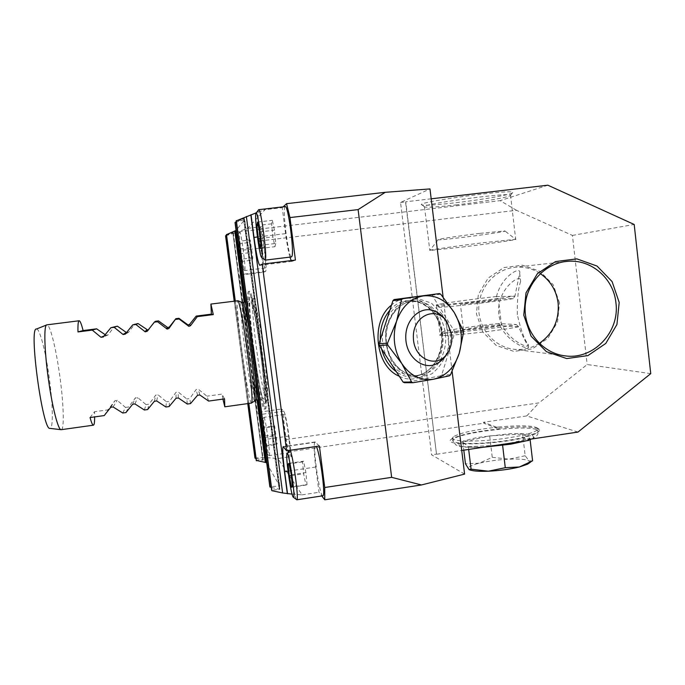 <?xml version="1.0" encoding="UTF-8"?>
<svg xmlns="http://www.w3.org/2000/svg" width="685" height="685" viewBox="0 0 685 685"><rect width="100%" height="100%" fill="white"/><g stroke="black" fill="none" stroke-linecap="round" stroke-linejoin="round"><path stroke-width="0.51" stroke-dasharray="3.42 2.57" d="M263.742 272.159L265.617 271.448C266.499 269.693 266.08 261.738 264.359 247.593L261.627 226.675L259.007 229.098L259.675 240.983L263.742 272.159L239.279 275.182L240.632 274.531C241.223 272.81 240.623 264.855 238.851 250.659L236.436 232.378L247.713 228.319L265.001 209.67L256.395 212.761M259.906 229.929C258.759 234.604 263.554 269.419 265.155 268.049C267.21 268.614 261.97 227.737 260.18 229.312L259.906 229.929M283.111 206.861L282.22 207.683L265.001 209.67M289.935 257.115C288.359 251.583 286.912 243.757 285.576 233.645L282.22 207.683M291.245 260.583L292.11 261.336L295.432 260.069M285.225 206.613C281.912 206.545 288.282 257.885 291.45 256.926M319.398 446.012L315.006 441.988C313.661 443.717 313.91 452.066 315.734 467.016L318.996 492.284L321.804 495.957M316.033 446.509L315.622 446.337C312.403 446.295 319.707 496.668 322.806 495.803M291.604 456.51L288.933 436.054C286.989 422.063 285.294 413.783 283.847 411.197L281.621 409.013L285.619 439.642L288.094 451.929L291.604 456.51L277.904 458.53L266.114 457.589L254.957 457.957M284.001 414.553C282.306 415.923 287.786 454.035 289.49 452.648C291.51 453.076 285.816 412.798 284.095 414.476L284.001 414.553M518.613 326.788C496.479 331.42 434.281 337.662 440.07 334.768L440.361 334.588C443.555 332.713 475.39 327.969 499.964 325.632L518.613 326.788C522.929 336.635 526.123 343.031 528.195 345.968C532.039 351.242 509.811 344.94 499.964 325.632M496.531 296.648L496.514 296.511C501.557 275.498 521.979 265.369 519.667 273.272L514.923 296.134L496.531 296.648L495.794 298.994L513.193 298.634L514.923 296.134M496.514 296.511C471.032 299.319 437.946 303.917 436.439 304.911L436.345 304.971C432.166 306.597 493.209 299.67 514.992 295.988M517.312 314.62C517.141 299.105 518.254 288.068 520.643 281.526C522.903 271.508 495.812 288.573 498.817 314.141C501.865 339.46 532.219 351.054 527.981 344.135C524.308 339.563 520.754 329.725 517.312 314.62M251.541 403.071C248.201 404.116 234.253 300.552 237.746 300.664M36.511 329.023C39.661 328.449 45.441 350.677 48.943 375.722C52.882 402.78 53.55 428.998 49.971 428.382M90.026 417.542L94.513 411.719L94.641 416.908M104.223 415.572L107.956 409.861L94.513 411.719M122.735 413.004L125.501 407.438L117.195 400.34L115.02 400.631L107.956 409.861M125.971 412.558L128.575 407.01L125.501 407.438M144.381 409.998L146.025 404.595L137.625 397.531L135.459 397.831L128.575 407.01M147.609 409.553L149.073 404.176L146.025 404.595M165.916 407.01L166.438 401.778L157.952 394.748L155.803 395.039L149.073 404.176M169.118 406.565L169.478 401.359L166.438 401.778M187.33 404.039L186.757 398.97L178.177 391.974L176.036 392.265L169.478 401.359M190.524 403.593L189.779 398.55L186.757 398.97M208.634 401.076L206.964 396.178L198.256 389.183L196.167 389.5L189.779 398.55M224.534 398.867L222.051 394.089L206.964 396.178M222.925 399.098L222.051 394.089M61.333 429.666C64.596 429.178 63.568 402.026 59.544 374.19C55.879 347.937 50.048 324.502 46.957 324.836L46.511 325.007M105.173 334.682L105.901 335.196L108.084 334.914L114.275 326.565M126.511 332.593L128.609 332.268L134.911 323.919M148.003 330.204L155.444 321.299M263.768 351.884C267.056 377.992 268.272 394.063 267.415 400.108C266.79 402.3 265.6 399.663 263.845 392.197C261.353 381.177 258.879 366.449 256.421 348.014C254.332 331.96 253.039 318.893 252.551 308.798C252.208 300.809 252.611 297.598 253.75 299.148C255.77 301.862 260.386 325.863 263.768 351.884M271.277 487.429L279.882 489.381L271.628 490.152M266.765 463.437L279.763 486.05L269.83 486.675M255.976 458.479L263.28 459.986L256.233 460.414M292.075 494.108L302.102 494.861L277.904 458.53M225.562 235.845L236.436 232.378M226.367 234.707L233.277 232.566L226.452 235.357M235.024 222.505L244.785 219.5L236.068 230.425M236.171 220.887L244.322 218.464L236.291 221.812M253.81 348.245C249.845 318.542 248.21 292.315 250.856 296.913C255.18 300.946 268.092 396.29 265.215 403.003C263.93 409.587 257.954 380.192 253.81 348.245M278.641 485.965L243.706 219.885M279.763 486.05L244.785 219.5M235.143 300.998L248.698 403.465M247.901 403.576L234.338 301.1M248.835 403.448L235.28 300.98M257.055 399.954L244.168 302.205M258.014 399.817L245.127 302.076M260.608 352.707C264.684 383.523 266.362 409.142 264.504 409.082C260.094 412.336 243.757 291.682 248.578 291.467C250.359 289.746 256.241 319.116 260.608 352.707M266.285 457.88L236.556 232.232M262.501 457.58L232.934 233.542M266.114 457.589L263.751 439.693C261.816 425.668 260.266 417.328 259.11 414.699L257.38 412.43L281.621 409.013M239.279 275.182L257.38 412.43M234.201 301.117L247.764 403.602M247.713 228.319L261.627 226.675M302.102 494.861L318.996 492.284M253.484 348.074C249.58 318.653 247.627 291.673 249.597 291.339C251.412 289.609 257.32 318.979 261.679 352.561C265.763 383.369 267.407 408.996 265.523 408.936C263.502 410.195 257.628 379.875 253.484 348.074M462.11 247.097C488.756 243.826 518.673 239.51 515.694 239.313L483.841 242.644C455.867 246.078 426.541 250.35 429.786 250.479L462.11 247.097M457.032 204.806C438.999 206.879 428.219 207.606 424.7 206.981L424.494 206.896C416.754 204.781 508.236 192.16 510.505 195.088L510.625 195.182C512.389 196.604 483.105 201.784 457.032 204.806M539.275 343.382C531.534 348.194 523.169 350.163 514.178 349.281C494.407 347.261 478.31 328.552 478.764 307.822C479.012 287.092 495.777 268.708 515.685 267.201C524.582 266.568 532.776 268.691 540.268 273.572M577.986 432.064L526.731 415.932L483.499 422.268L499.022 428.159C521.79 426.181 535.268 426.644 539.455 429.546C540.551 431.704 534.865 434.196 522.407 437.03L528.726 439.436M456.201 202.691C483.661 199.523 514.555 194.009 512.765 192.434C512.782 188.735 410.983 202.82 422.054 204.926C425.822 205.62 437.201 204.875 456.201 202.691M499.022 428.159L498.868 428.964C474.585 431.576 458.796 434.984 451.501 439.196C440.635 445.781 490.948 445.37 522.835 438.117L522.407 437.03M498.415 427.038C520.643 425.077 533.786 425.505 537.862 428.305L537.965 429.238C535.893 432.192 525.601 435.138 507.088 438.075C479.389 442.33 449.728 441.936 452.614 437.715L453.504 436.696C460.388 432.74 475.356 429.529 498.415 427.038M483.499 422.268L483.833 423.219L498.868 428.964M464.601 474.106L431.593 454.831L400.545 202.452L429.983 188.923M443.109 297.076L452.134 371.424M400.545 202.452L405.537 201.869L436.499 454.095L431.593 454.831M431.182 198.813L405.734 201.784L436.499 454.095M436.722 454.224L461.733 450.473M522.835 438.117L528.846 440.421M650.75 373.642L587.173 364.531L539.026 402.874L285.619 439.642M259.675 240.983L516.49 210.304L572.42 235.409L587.173 364.531M572.42 235.409L634.19 224.466M526.731 415.932L539.026 402.874M559.491 302.881L553.266 284.849L540.088 271.397L522.501 265.206L503.963 267.561L488.174 278.041L478.327 294.584L476.409 313.876L482.805 332.028L496.188 345.42L513.861 351.405L532.288 348.862L547.872 338.347L557.556 321.95L559.491 302.881M399.304 376.262C421.806 387.813 446.98 361.877 442.553 333.372C440.061 305.133 410.546 287.888 391.52 305.073M516.49 210.304L500.144 200.654L259.007 229.098M547.863 185.198L500.144 200.654M288.094 451.929L483.833 423.219M468.677 449.428L468.352 446.74L462.82 442.09L489.672 435.9L522.604 434.05L529.959 438.443L530.096 439.565M468.352 446.74L502.576 444.959L529.959 438.443M477.548 327.019L463.445 329.596C460.568 331.189 500.718 326.522 501.488 325.161C500.118 324.562 492.138 325.178 477.548 327.019M498.706 323.56C475.467 325.795 445.37 330.264 442.407 331.968C434.264 334.991 494.501 329.005 516.25 324.536L498.706 323.56L499.956 325.503M518.511 326.642L516.25 324.536M474.568 302.128L460.406 304.371L484.406 302.017L498.483 299.773L474.568 302.128M502.576 444.959L502.627 445.387M462.82 442.09L463.805 450.165M489.672 435.9L492.241 457.306L479.277 463.188L465.457 463.831M532.596 460.808L529.145 460.945L525.164 455.748L522.604 434.05M525.164 455.748L508.904 459.173L492.241 457.306M529.308 462.983L529.145 460.945C526.294 459.335 519.547 458.744 508.904 459.173C498.089 459.738 488.217 461.082 479.277 463.188C470.741 465.363 467.17 467.35 468.549 469.165L469.439 469.747M513.193 298.634C492.601 302.171 435.189 308.644 438.999 307.043C439.248 306.169 471.152 301.674 495.794 298.994M480.091 233.337L504.896 230.956C510.051 231.521 439.676 240.769 438.1 239.75C435.788 239.442 458.556 235.948 480.091 233.337M449.488 375.8L440.703 375.842L441.765 374.781L454.66 332.996L454.463 331.317L432.047 295.149L430.779 294.464M440.703 375.842L404.398 382.701M450.55 374.721L441.765 374.781M463.505 332.516L454.66 332.996M463.3 330.821L454.463 331.317M440.772 294.276L432.047 295.149M442.801 359.231C448.752 352.518 451.244 344.144 450.285 334.109L450.285 334.057C449.129 325.666 445.695 319.056 439.993 314.235M261.91 419.974L261.858 420.11C261.028 422.285 265.206 452.194 266.542 453.581C268.451 457.032 262.946 417.079 261.91 419.974M262.783 428.236L265.343 446.132L265.866 445.421L264.838 435.994L263.288 427.38L274.565 425.762L277.168 443.786L276.543 444.496L273.966 426.635L262.783 428.236L263.288 427.38M263.836 417.413L263.913 417.336C265.206 415.718 270.866 456.107 269.265 455.619L269.085 455.491C267.527 453.872 262.8 420.093 263.776 417.576L263.836 417.413M274.565 425.762L273.966 426.635M264.838 435.994L276.175 434.358M265.343 446.132L276.543 444.496M277.168 443.786L265.866 445.421M263.802 437.561L274.95 435.951M296.408 499.519C293.856 496.565 287.863 455.037 289.353 450.67M289.438 450.405L289.96 450.328M291.476 487.266L305.904 485.083L303.643 473.772L302.496 461.913L303.609 461.185L305.904 472.581L307.051 484.62L292.461 486.821M305.904 485.083L307.051 484.62M291.33 475.621L303.643 473.772M289.044 463.343L303.609 461.185M302.496 461.913L289.156 463.891M291.245 474.774L305.904 472.581M264.718 259.846C262.167 256.798 256.789 214.722 258.382 210.209M260.283 248.467L274.95 246.703L272.878 236.916L271.577 223.841L272.347 220.339L274.445 230.169L275.755 243.458L260.916 245.239M274.95 246.703L275.755 243.458M260.214 238.423L272.878 236.916M257.543 222.077L272.347 220.339M271.577 223.841L258.219 225.416M259.538 231.932L274.445 230.169M237.524 234.818C236.924 238.568 240.709 267.099 241.993 268.451C243.954 272.065 238.483 229.972 237.575 234.501L237.524 234.818M238.491 243.834L241.026 261.533L241.343 259.17L238.782 241.308L250.205 239.947L252.791 257.774L252.371 260.154L249.819 242.473L238.491 243.834L238.782 241.308M239.485 232.335L239.681 231.735C241.034 230.203 246.352 271.183 244.725 270.558L244.536 270.429C243.047 268.854 238.765 236.633 239.485 232.335M250.205 239.947L249.819 242.473M240.212 248.989L251.703 247.61M241.026 261.533L252.371 260.154M252.791 257.774L241.343 259.17M239.604 253.878L250.89 252.517M260.488 352.201C256.884 324.45 251.986 299.996 250.479 301.4C246.429 301.391 260.043 401.924 263.699 399.021C265.266 399.055 263.862 377.683 260.488 352.201M249.16 329.819L255.274 376.185M256.121 400.083C252.868 402.926 239.245 302.299 242.884 302.368L242.969 302.35M241.317 302.136C239.836 302.119 241.634 324.716 244.947 349.615C248.347 375.568 252.919 400.365 254.503 400.708M110.756 407.275L115.02 400.631M113.085 406.95L117.195 400.34M132.633 404.253L135.459 397.831M134.945 403.936L137.625 397.531M154.39 401.256L155.803 395.039M156.694 400.939L157.952 394.748M176.036 398.268L176.036 392.265M178.323 397.951L178.177 391.974M197.554 395.296L196.167 389.5M199.832 394.988L198.299 389.208M105.901 335.196L104.163 335.924M108.084 334.914L103.324 336.96M128.609 332.268L125.295 334.126M149.03 329.631L147.147 331.309M232.926 232.66L262.929 460.063M262.783 459.798L232.832 232.789M243.92 218.558L279.48 489.484M279.274 489.116L243.774 218.738M288.933 436.054L263.751 439.693M283.847 411.197L259.11 414.699M264.359 247.593L238.851 250.659M265.617 271.448L240.632 274.531M315.734 467.016L288.034 471.152M315.477 442.176L283.573 446.834M285.576 233.645L257.423 236.993M292.135 261.327L259.838 265.283M532.296 434.864L533.692 437.235C530.772 439.256 524.427 441.311 514.666 443.401L480.767 447.279C470.415 447.493 463.223 446.988 459.207 445.764L458.89 443.289C462.409 441.286 468.882 439.308 478.293 437.364L510.256 433.691C520.309 433.399 527.655 433.793 532.296 434.864M536.278 429.538C523.862 424.486 454.027 433.28 452.896 440.035C450.019 444.317 479.688 444.771 507.371 440.498C525.883 437.552 536.175 434.59 538.239 431.601L536.278 429.538M442.245 314.398L431.362 303.07L417.619 298.532L403.662 301.837C395.168 307.95 389.268 316.821 385.972 328.449C384.79 340.77 386.939 352.193 392.394 362.733L403.79 373.95L417.781 377.923L431.524 374.019C439.676 367.682 445.267 358.871 448.298 347.595C449.377 335.744 447.365 324.681 442.245 314.398M392.351 365.542C398.302 372.101 405.177 375.449 412.978 375.577C436.996 376.656 451.227 338.767 435.917 316.17C429.23 305.99 420.59 301.066 409.99 301.4C400.759 302.282 393.37 307.334 387.813 316.538M382.727 332.242C381.776 340.865 383.052 348.99 386.563 356.628M436.55 311.966L439.368 315.905C447.913 331.677 447.819 347.149 439.102 362.322M439.042 362.416C433.151 370.91 425.599 375.294 416.386 375.56C400.836 375.731 386.477 359.06 385.783 339.349C384.884 319.647 397.857 302.008 413.38 301.075C422.32 300.672 430.026 304.294 436.516 311.932M389.851 310.228C402.566 294.978 425.102 298.086 435.412 315.562C438.734 320.957 440.815 326.968 441.645 333.604C446.346 363.016 417.893 388.001 396.358 371.715M381.605 348.999L380.278 339.803M436.439 304.911L440.07 334.768M519.675 273.272L520.643 281.526M527.981 344.135L528.195 345.968M258.382 399.766L265.42 399.227L263.845 392.197M245.504 302.034L252.114 300.963L252.551 308.798M199.789 394.954L198.256 389.183M253.75 299.148L250.856 296.913M267.415 400.108L265.215 403.003M233.277 232.566L263.28 459.986M244.322 218.464L279.882 489.381M315.006 441.988L283.29 446.62M292.11 261.336L259.812 265.292M264.504 409.082L265.523 408.936M248.578 291.467L249.597 291.339M424.494 206.896L429.803 250.487L438.1 239.75M510.505 195.088L515.694 239.313L504.896 230.956M564.774 261.653L515.685 267.201M563.806 355.695L514.178 349.281M510.625 195.182L512.765 192.434M424.7 206.981L422.054 204.926M453.504 436.696L451.501 439.196M537.862 428.305L539.455 429.546M452.614 437.715L452.896 440.035L455.679 444.83L459.258 446.312L464.31 447.134L483.524 447.211M526.208 440.815L528.794 440.01M531.483 439.017C538.487 435.472 537.639 434.581 538.239 431.601L537.965 429.238M442.407 331.968L440.361 334.588M501.488 325.161L498.483 299.773M463.445 329.596L460.406 304.371M438.999 307.043L436.345 304.971M413.38 301.075L409.99 301.4C415.932 300.638 426.678 303.044 435.352 315.939C450.995 338.818 436.02 377.101 412.978 375.577L416.386 375.56C401.59 375.877 386.914 359.428 386.203 339.323C385.287 319.219 398.593 301.777 413.38 301.075M284.095 414.476L263.913 417.336M289.49 452.648L269.265 455.619M266.542 453.581L269.085 455.491M261.858 420.11L263.776 417.576M315.622 446.337L289.635 450.148M286.912 453.932L287.246 453.487M255.847 213.463L256.199 213.018M260.18 229.312L239.681 231.735M265.155 268.049L244.725 270.558M241.993 268.451L244.536 270.429M237.575 234.501L239.544 231.975"/><path stroke-width="1.03" d="M321.804 495.957L324.75 499.802L324.741 487.506L319.398 446.012L286.613 450.816L262.227 264.136L295.432 260.069L289.96 217.573L286.561 203.676L283.111 206.861M289.935 257.115L291.245 260.583M291.45 256.926L291.973 256.276C294.31 251.138 287.94 204.301 285.225 206.613L258.75 209.678M322.806 495.803L322.9 495.794C326 496.3 319.338 448.529 316.033 446.509M210.937 304.063L237.986 300.749C239.502 301.623 244.1 326.514 247.705 354.034C251.249 381.887 252.619 398.148 251.806 402.797L251.541 403.071M61.025 429.683L49.971 428.382C42.658 431.336 28.428 326.265 36.511 329.023L46.511 325.007M94.641 416.908C94.658 422.354 94.23 425.12 93.357 425.188C92.535 425.128 91.43 422.576 90.026 417.542L104.223 415.572L110.756 407.275L113.085 406.95L122.735 413.004L125.971 412.558L132.633 404.253L134.945 403.936L144.381 409.998L147.609 409.553L154.39 401.256L156.694 400.939L165.916 407.01L169.118 406.565L176.036 398.268L178.323 397.951L187.33 404.039L190.524 403.593L197.554 395.296L199.789 394.954L208.634 401.076L224.534 398.867L224.808 406.804L222.925 399.098M46.922 324.836C43.643 324.116 44.294 350.925 48.609 380.629C52.445 407.909 58.268 430.206 61.128 429.692L61.333 429.666M83.108 330.555L77.979 331.925C77.799 324.51 78.21 320.785 79.212 320.751C80.188 320.931 81.489 324.193 83.108 330.555L96.636 328.826L92.261 330.101L77.979 331.925M158.5 320.905L167.731 327.55L169.349 327.019L175.874 318.679L168.878 328.5L167.149 329.083L157.541 321.736L158.5 320.905L155.444 321.299L154.322 322.156L147.147 331.309L145.237 331.84L135.895 324.51L137.985 323.534L132.659 324.93L125.295 334.126L123.129 334.545L114.138 327.302L117.366 326.171L110.876 327.713L103.324 336.96L100.986 337.268L92.261 330.101M96.636 328.826L105.173 334.682M114.138 327.302L110.876 327.713M117.366 326.171L126.511 332.593M135.895 324.51L132.659 324.93M137.985 323.534L148.003 330.204M157.541 321.736L154.322 322.156M175.874 318.679L178.913 318.294L179.068 318.987L175.865 319.398M178.913 318.294L188.05 324.964L189.557 324.407L196.201 316.085L197.289 316.65L190.498 325.709L188.889 326.317L179.068 318.987M196.201 316.085L211.365 314.141L213.283 314.603L197.289 316.65M211.365 314.141L210.894 304.063L213.283 314.603M256.395 212.761L236.171 220.887L271.628 490.152L271.911 490.683L282.622 492.96L292.075 494.108M236.291 221.812L235.024 222.505L269.83 486.675L271.277 487.429M248.698 403.465L256.233 460.414L266.285 462.598L266.765 463.437M247.764 403.602L254.957 457.957L255.976 458.479M226.452 235.357L225.562 235.845L234.201 301.117M236.068 230.425L226.367 234.707L235.143 300.998M270.095 487.189L235.195 222.265M282.622 492.96L246.369 216.511M287.28 493.311L250.838 214.91M271.911 490.683L236.351 220.638M286.613 450.816L283.222 446.629C282.288 448.307 282.768 456.647 284.652 471.648L287.546 493.765M251.027 214.688L253.998 237.404C256.37 254.674 258.313 263.973 259.812 265.292L262.227 264.136M255.145 458.316L247.901 403.576M234.338 301.1L225.682 235.674M256.421 460.791L248.835 403.448M235.28 300.98L226.495 234.527M265.309 462.521L257.055 399.954M244.168 302.205L234.809 231.17M266.285 462.598L258.014 399.817M245.127 302.076L235.743 230.828M615.918 302.77C613.649 278.435 591.095 258.956 567.471 261.345C544.686 263.057 525.429 284.249 525.112 308.164C524.547 332.071 542.948 353.623 565.57 355.926C593.681 359.788 620.002 331.831 615.918 302.77M619.197 302.453L616.937 324.493L605.78 343.442L587.893 355.609L566.726 358.572L546.442 351.662L531.089 336.189L523.768 315.177L526.012 292.846L537.374 273.692L555.544 261.567L576.847 258.87L597.02 266.045L612.107 281.612L619.197 302.453M540.268 273.572C550.466 280.696 556.417 290.551 558.129 303.147C559.38 320.297 553.095 333.706 539.275 343.382M431.182 198.813L547.863 185.198L634.19 224.466L650.75 373.642L577.986 432.064L528.726 439.436L528.846 440.421L461.733 450.473M286.561 203.676L385.218 192.314L429.983 188.923L443.109 297.076M452.134 371.424L464.601 474.106L421.438 484.963L324.75 499.802M391.52 305.073C370.165 321.419 375.166 366.458 399.304 376.262M385.218 192.314L358.109 209.601L289.96 217.573M324.741 487.506L391.649 477.342L358.109 209.601M391.649 477.342L421.438 484.963M530.096 439.565L532.596 460.808L519.384 466.99L505.282 467.692L488.388 471.203L471.066 469.156L469.045 469.559L465.457 463.831L463.805 450.165M502.627 445.387L505.282 467.692M471.066 469.156L468.677 449.428M469.439 469.747C472.53 471.057 478.849 471.545 488.388 471.203C499.785 470.646 510.119 469.242 519.384 466.99L527.604 464.156L529.308 462.983M403.08 382.067L404.398 382.701L412.995 382.718L411.668 382.084L403.08 382.067L379.259 345.386L379.045 343.639L392.967 300.604L394.089 299.559L439.496 293.574L440.772 294.276L454.232 312.497C446.243 300.287 435.943 294.755 423.339 295.903C410.752 298.18 401.83 306.632 396.572 321.256C392.222 336.412 393.969 350.54 401.83 363.632C410.392 375.902 420.967 381.1 433.536 379.216C445.866 376.279 454.412 367.699 459.181 353.46C463.214 338.904 461.562 325.247 454.232 312.497L463.3 330.821L463.505 332.516L459.181 353.46L450.55 374.721L449.488 375.8L433.536 379.216L412.995 382.718M439.496 293.574L402.617 298.711L401.487 299.756L396.572 321.256L387.487 343.245L387.71 345.017L401.83 363.632L411.668 382.084M402.617 298.711L394.089 299.559M401.487 299.756L392.967 300.604M387.487 343.245L379.045 343.639M387.71 345.017L379.259 345.386M439.993 314.235L435.883 311.598C421.695 304.26 404.784 318.97 405.794 338.458C406.359 357.955 424.4 371.416 437.955 363.101L442.801 359.231M293.454 497.301C295.877 497.498 288.179 446.603 286.912 453.932C285.636 457.717 290.937 494.527 293.129 497.07L296.802 499.785C299.259 500.392 292.623 452.451 289.96 450.328M288.102 464.045L289.31 475.921L291.476 487.266L292.461 486.821L291.245 474.774L289.044 463.343L288.102 464.045L289.156 463.891M287.246 453.487L289.438 450.405M289.31 475.921L291.33 475.621M262.072 256.969C263.588 251.772 257.098 206.476 255.847 213.463C254.486 217.368 259.264 254.657 261.447 257.295L262.072 256.969M256.943 225.562L258.305 238.654L260.283 248.467L260.916 245.239L259.538 231.932L257.543 222.077L256.943 225.562L258.219 225.416M256.199 213.018L258.682 209.678C260.754 207.435 267.133 254.435 265.446 259.504L265.121 260.146L261.781 257.551M258.305 238.654L260.214 238.423M451.638 334.374C452.34 340.916 451.167 346.841 448.127 352.141C438.426 369.523 413.945 360.13 413.389 338.116C412.173 316.127 435.831 305.031 446.903 321.685L451.638 334.374M255.274 376.185C256.729 391.289 257.021 399.261 256.121 400.083L258.382 399.766M254.503 400.708L254.837 400.451C255.685 395.913 254.409 380.261 251.01 353.494C247.559 327.053 243.072 303.113 241.531 302.231L242.884 302.368C244.074 302.642 246.172 311.795 249.16 329.819M237.986 300.749L241.317 302.136M104.163 335.924L100.986 337.268M126.442 332.542L122.966 334.426M146.873 329.913L144.835 331.608M167.2 327.293L166.583 328.8M169.349 327.019L168.878 328.5M187.425 324.681L188.212 326.009M189.557 324.407L190.498 325.709M288.034 471.152L284.652 471.648M257.423 236.993L253.998 237.404M387.813 316.538L382.727 332.242M386.563 356.628L392.351 365.542M396.358 371.715C389.123 366.484 384.199 358.906 381.605 348.999M380.278 339.803C379.969 328.089 383.163 318.234 389.851 310.228M242.969 302.35L245.504 302.034M256.121 400.083L251.806 402.797M126.374 332.773L123.129 334.545M147.258 330.119L145.237 331.84M167.731 327.55L167.149 329.083M188.05 324.964L188.889 326.317M79.092 320.768L46.957 324.836M251.618 403.063L224.808 406.804M93.357 425.188L61.162 429.692M567.471 261.345L564.774 261.653M565.57 355.926L563.806 355.695M483.524 447.211L511.001 444.128L526.208 440.815M528.794 440.01L531.483 439.017M527.604 464.156L530.721 461.998M322.9 495.794L296.802 499.785M291.536 256.918L265.121 260.146M437.955 363.101C442.262 360.31 445.652 356.654 448.127 352.141M446.903 321.685C444.077 317.386 440.404 314.021 435.883 311.598"/></g></svg>
